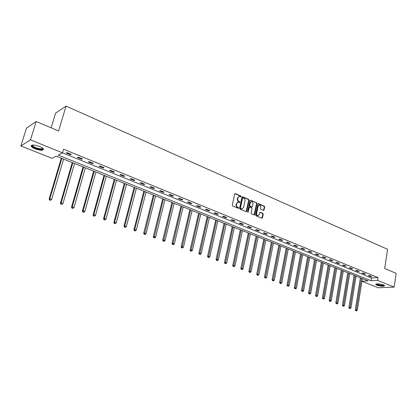<?xml version="1.0" encoding="UTF-8"?>
<svg xmlns="http://www.w3.org/2000/svg" width="417" height="417" viewBox="0 0 417 417"><rect width="100%" height="100%" fill="white"/><g stroke="black" fill="none" stroke-linecap="round" stroke-linejoin="round"><path stroke-width="0.63" d="M241.162 196.605L240.896 196.016L235.355 193.618L234.693 194.004L232.264 205.143L232.655 205.988L238.237 208.338L238.696 208.057L237.706 207.166C236.715 206.618 236.298 205.722 236.46 204.481L236.658 203.553L238.175 202.162L239.603 202.62L239.931 202.318L238.946 201.421C237.961 200.874 237.544 199.978 237.7 198.737L237.904 197.814L239.394 196.438L240.838 196.902L241.162 196.605M240.698 196.871L240.505 196.115L234.875 193.686M238.222 208.328L238.034 207.557L237.315 207.254L237.706 207.166M239.462 202.584L239.269 201.823L238.555 201.515L238.946 201.421M376.869 285.212L375.727 284.477C376.629 283.534 379.23 283.675 383.531 284.905L384.651 285.629C383.729 286.573 381.138 286.432 376.869 285.212M35.221 148.895C33.157 148.051 31.833 147.206 31.249 146.362C31.113 144.563 33.834 144.584 39.412 146.424C41.46 147.274 42.763 148.113 43.332 148.942C43.446 150.73 40.741 150.714 35.221 148.895M263.445 210.413L264.06 210.022L264.686 206.983L264.31 206.17L258.436 203.621L257.81 204.012L255.543 214.943L255.918 215.766L262.001 218.289L262.46 217.856L263.216 214.161L262.846 213.342L260.161 212.237L259.702 212.665L259.322 214.505L258.087 215.657C257.023 215.433 256.544 214.672 256.637 213.368L258.128 206.175L259.338 205.034C260.406 205.253 260.891 206.019 260.802 207.327L260.557 208.521L260.933 209.339L263.445 210.413M361.935 281.235L368.128 280.902L56.217 156.161L52.068 158.34L20.85 145.955L26.459 128.191L36.196 121.529L58.573 130.964L66.063 106.121L387.56 249.293L384.683 268.506L396.15 273.349L394.159 287.104L378.313 287.772L361.93 281.272M36.196 121.529L30.462 139.877L62.529 152.857L58.198 155.124L371.099 280.74L377.573 280.391L394.159 287.104M62.508 152.867L371.531 277.962L378 277.581L63.603 149.239L62.529 152.857M378 277.581L377.573 280.391M249.058 200.223L248.678 199.394L242.616 196.767L241.964 197.152L239.587 208.229L239.973 209.063L246.082 211.633L246.728 211.231L249.058 200.223L248.662 200.311L248.282 199.482L242.147 196.834M250.591 200.223L256.554 202.808L256.935 203.632L254.657 214.573L254.188 215.005L251.456 213.89L251.076 213.066L252.014 208.604L251.633 207.775L249.929 207.046L249.288 207.442L247.974 212.404L247.589 211.794L249.95 200.608L250.591 200.223L250.195 200.311L256.554 202.808M66.063 106.121L55.591 113.116L51.109 127.816M66.272 152.987L70.582 154.738L71.323 154.363L67.007 152.606L66.272 152.987M77.416 157.511L81.649 159.231L82.404 158.872L78.167 157.146L77.416 157.511M88.357 161.952L92.506 163.636L93.283 163.292L89.123 161.603L88.357 161.952M99.09 166.31L103.171 167.968L103.963 167.634L99.877 165.971L99.09 166.31M109.635 170.589L113.638 172.216L114.446 171.898L110.437 170.266L109.635 170.589M119.981 174.791L123.912 176.386L124.735 176.078L120.8 174.478L119.981 174.791M130.146 178.919L134.008 180.488L134.847 180.191L130.98 178.617L130.146 178.919M140.133 182.969L143.922 184.512L144.777 184.225L140.977 182.682L140.133 182.969M149.938 186.952L153.665 188.468L154.535 188.192L150.803 186.675L149.938 186.952M159.575 190.866L163.24 192.352L164.121 192.091L160.451 190.6L159.575 190.866M169.047 194.713L172.648 196.172L173.54 195.922L169.938 194.458L169.047 194.713M178.356 198.492L181.895 199.925L182.797 199.686L179.258 198.247L178.356 198.492M187.504 202.203L190.986 203.616L191.898 203.387L188.416 201.969L187.504 202.203M196.501 205.857L199.92 207.244L200.848 207.025L197.423 205.633L196.501 205.857M205.346 209.449L208.708 210.814L209.647 210.601L206.279 209.23L205.346 209.449M214.046 212.978L217.356 214.322L218.299 214.119L214.99 212.774L214.046 212.978M222.605 216.454L225.858 217.773L226.812 217.58L223.554 216.256L222.605 216.454M231.018 219.868L234.218 221.172L235.188 220.984L231.982 219.681L231.018 219.868M239.301 223.231L242.449 224.513L243.424 224.33L240.27 223.048L239.301 223.231M247.448 226.54L250.544 227.797L251.529 227.625L248.428 226.368L247.448 226.54M255.465 229.793L258.514 231.034L259.504 230.872L256.455 229.631L255.465 229.793M263.356 232.999L266.359 234.218L267.354 234.062L264.352 232.842L263.356 232.999M271.123 236.152L274.078 237.351L275.084 237.205L272.129 236.001L271.123 236.152M278.77 239.259L281.678 240.437L282.695 240.296L279.781 239.113L278.77 239.259M286.302 242.313L289.163 243.476L290.185 243.34L287.318 242.178L286.302 242.313M293.714 245.321L296.534 246.468L297.561 246.343L294.736 245.191L293.714 245.321M301.017 248.287L303.795 249.418L304.822 249.293L302.044 248.162L301.017 248.287M308.205 251.206L310.941 252.316L311.979 252.202L309.242 251.091L308.205 251.206M315.288 254.083L317.983 255.178L319.026 255.068L316.331 253.974L315.288 254.083M322.268 256.914L324.926 257.993L325.969 257.894L323.311 256.809L322.268 256.914M329.143 259.708L331.76 260.771L332.813 260.672L330.191 259.609L329.143 259.708M335.92 262.46L338.495 263.502L339.553 263.414L336.972 262.366L335.92 262.46M342.592 265.17L345.135 266.202L346.199 266.114L343.655 265.082L342.592 265.17M349.175 267.839L351.682 268.856L352.746 268.777L350.238 267.756L349.175 267.839M355.659 270.471L358.13 271.477L359.199 271.399L356.728 270.393L355.659 270.471M362.055 273.067L364.489 274.058L365.558 273.985L363.124 272.994L362.055 273.067M368.357 275.627L370.76 276.601L371.834 276.539L369.431 275.559L368.357 275.627M20.85 145.955L30.462 139.877M371.531 277.962L371.099 280.74M70.582 154.738L70.76 154.134M81.649 159.231L81.821 158.632M92.506 163.636L92.678 163.047M103.171 167.968L103.333 167.379M113.638 172.216L113.794 171.632M123.912 176.386L124.068 175.807M134.008 180.488L134.159 179.909M143.922 184.512L144.073 183.939M153.665 188.468L153.81 187.9M163.24 192.352L163.381 191.789M172.648 196.172L172.784 195.615M181.895 199.925L182.026 199.373M190.986 203.616L191.116 203.063M199.92 207.244L200.051 206.696M208.708 210.814L208.834 210.272M217.356 214.322L217.476 213.78M225.858 217.773L225.972 217.236M234.218 221.172L234.333 220.635M242.449 224.513L242.564 223.981M250.544 227.797L250.653 227.27M258.514 231.034L258.623 230.512M266.359 234.218L266.463 233.697M274.078 237.351L274.183 236.835M281.678 240.437L281.783 239.926M289.163 243.476L289.262 242.965M296.534 246.468L296.628 245.962M303.795 249.418L303.884 248.913M310.941 252.316L311.035 251.821M317.983 255.178L318.072 254.683M324.926 257.993L325.01 257.503M331.76 260.771L331.843 260.281M338.495 263.502L338.578 263.018M345.135 266.202L345.219 265.718M351.682 268.856L351.76 268.376M358.13 271.477L358.208 270.998M364.489 274.058L364.562 273.583M370.76 276.601L370.833 276.127M238.884 196.537L237.904 197.814M238.555 201.515C237.57 200.963 237.153 200.066 237.315 198.831L237.513 197.908M237.664 202.255L236.658 203.553M237.315 207.254C236.324 206.707 235.913 205.81 236.069 204.57L236.272 203.642M246.139 211.654L248.662 200.311M243.002 197.867L242.548 198.138L240.458 207.854L240.734 208.443L242.048 208.881L243.564 207.484L244.977 200.858C245.133 199.628 244.722 198.742 243.747 198.19L243.002 197.867M242.736 197.872L242.152 198.231L242.548 198.138M242.152 208.875L240.338 208.526L240.067 207.942L242.152 198.231M254.068 214.984L256.533 203.715L256.158 202.897M249.575 207.051L248.892 207.525L247.912 212.18L248.303 212.097M252.978 203.991C253.072 202.667 252.577 201.896 251.487 201.677L250.263 202.818L249.726 205.362L250.106 206.191L251.988 206.957L252.447 206.53L252.978 203.991M251.044 201.765L249.866 202.907L250.263 202.818M251.769 207.004L249.71 206.279L249.33 205.451L249.866 202.907M258.905 205.122L257.727 206.259L258.128 206.175M258.113 215.657L257.69 215.735C256.627 215.511 256.142 214.75 256.236 213.447L257.727 206.259M261.871 218.268L262.814 214.239L262.444 213.426L259.885 212.336M263.481 210.429L264.284 207.067L263.914 206.253L257.987 203.689M61.273 158.184L49.143 199.065L49.837 198.8L51.661 199.462L63.587 159.106M61.81 158.397L49.837 198.8L49.618 200.129L50.624 200.29L49.894 200.024M51.661 199.462L50.624 200.29M49.618 200.129L49.143 199.065M42.758 148.301L42.763 148.311C44.176 150.834 33.23 148.306 32.192 145.867L32.437 145.033M32.698 145.012L32.745 145.684C33.834 147.774 42.873 150.026 42.555 148.134M31.306 145.397L31.468 145.794C32.651 148.077 42.325 150.855 43.472 149.25M384.14 285.192C383.119 285.921 380.867 285.775 377.38 284.754L376.384 283.93M376.718 283.878L377.63 284.467C380.413 285.332 382.478 285.52 383.833 285.035M375.863 284.113L376.958 284.775C380.241 285.807 382.785 286.057 384.583 285.525M72.261 162.578L60.434 203.152L61.143 202.897L62.936 203.548L74.565 163.495M72.819 162.802L61.143 202.897L60.913 204.21L61.914 204.366L61.195 204.106M62.936 203.548L61.914 204.366M60.913 204.21L60.434 203.152M83.046 166.889L71.515 207.166L72.245 206.921L74.002 207.557L85.339 167.806M83.624 167.123L72.245 206.921L72.287 208.114L71.995 208.213L72.991 208.37L72.287 208.114M74.002 207.557L72.991 208.37M71.995 208.213L71.515 207.166M93.632 171.121L82.394 211.101L83.139 210.866L84.865 211.492L95.915 172.039M94.232 171.366L83.139 210.866L83.176 212.05L82.874 212.144L83.864 212.3L83.176 212.05M84.865 211.492L83.864 212.3M82.874 212.144L82.394 211.101M104.031 175.281L93.069 214.969L93.835 214.745L95.529 215.36L106.304 176.193M104.651 175.531L93.835 214.745L93.861 215.912L93.554 216.001L94.539 216.162L93.861 215.912M95.529 215.36L94.539 216.162M93.554 216.001L93.069 214.969M114.248 179.367L103.557 218.763L104.339 218.55L106.001 219.154L116.51 180.274M114.889 179.623L104.339 218.55L104.354 219.707L104.047 219.79L105.021 219.947L104.354 219.707M106.001 219.154L105.021 219.947M104.047 219.79L103.557 218.763M124.282 183.381L113.857 222.49L114.654 222.292L116.291 222.881L126.539 184.283M124.944 183.647L114.654 222.292L114.665 223.434L114.347 223.512L115.316 223.668L114.665 223.434M116.291 222.881L115.316 223.668M114.347 223.512L113.857 222.49M134.144 187.327L123.974 226.155L124.782 225.962L126.393 226.546L136.385 188.223M134.821 187.598L124.782 225.962L124.787 227.093L124.464 227.166L125.428 227.322L124.787 227.093M126.393 226.546L125.428 227.322M124.464 227.166L123.974 226.155M143.834 191.2L133.909 229.751L134.738 229.569L136.317 230.142L146.065 192.091M144.527 191.476L134.738 229.569L134.733 230.684L134.404 230.757L135.363 230.914L134.733 230.684M136.317 230.142L135.363 230.914M134.404 230.757L133.909 229.751M153.357 195.01L143.677 233.285L144.517 233.113L146.065 233.676L155.577 195.896M154.066 195.292L144.506 234.218L144.167 234.286L145.126 234.443L144.506 234.218M146.065 233.676L145.126 234.443M144.167 234.286L143.677 233.285M162.719 198.753L153.274 236.762L154.123 236.595L155.65 237.148L164.934 199.639M163.443 199.045L154.108 237.69L153.769 237.753L154.717 237.909L154.108 237.69M155.65 237.148L154.717 237.909M153.769 237.753L153.274 236.762M171.919 202.433L162.703 240.176L163.568 240.02L165.069 240.562L174.124 203.314M172.664 202.73L163.547 241.099L163.198 241.162L164.147 241.318L163.547 241.099M165.069 240.562L164.147 241.318M163.198 241.162L162.703 240.176M180.973 206.055L171.976 243.533L172.852 243.382L174.327 243.919L183.167 206.931M181.729 206.358L172.826 244.456L172.471 244.513L173.415 244.67L172.826 244.456M174.327 243.919L173.415 244.67M172.471 244.513L171.976 243.533M189.871 209.61L181.093 246.833L181.984 246.692L183.428 247.218L192.055 210.486M190.642 209.923L181.948 247.75L181.593 247.807L182.526 247.959L181.948 247.75M183.428 247.218L182.526 247.959M181.593 247.807L181.093 246.833M198.622 213.113L190.058 250.075L190.955 249.945L192.383 250.461L200.801 213.984M199.409 213.426L190.918 250.992L190.553 251.044L191.486 251.201L190.918 250.992M192.383 250.461L191.486 251.201M190.553 251.044L190.058 250.075M207.233 216.559L198.873 253.27L199.785 253.145L201.182 253.651L209.402 217.424M208.031 216.876L199.738 254.182L199.373 254.229L200.296 254.386L199.738 254.182M201.182 253.651L200.296 254.386M199.373 254.229L198.873 253.27M215.709 219.947L207.541 256.408L208.464 256.288L209.84 256.789L217.862 220.807M216.517 220.27L208.411 257.315L208.041 257.362L208.964 257.518L208.411 257.315M209.84 256.789L208.964 257.518M208.041 257.362L207.541 256.408M224.044 223.277L216.069 259.494L217.002 259.384L218.357 259.874L226.191 224.137M224.867 223.606L216.944 260.401L216.574 260.443L217.486 260.599L216.944 260.401M218.357 259.874L217.486 260.599M216.574 260.443L216.069 259.494M232.248 226.561L224.461 262.533L226.739 262.913L234.385 227.416M233.082 226.895L225.342 263.435L224.966 263.476L225.873 263.627L225.342 263.435M226.739 262.913L225.873 263.627M224.966 263.476L224.461 262.533M240.322 229.788L232.717 265.52L234.98 265.9L242.449 230.637M241.167 230.127L233.603 266.421L233.223 266.458L234.13 266.614L233.603 266.421M234.98 265.9L234.13 266.614M233.223 266.458L232.717 265.52M248.266 232.967L240.844 268.465L243.095 268.84L250.388 233.812M249.121 233.306L241.735 269.361L241.349 269.398L242.251 269.549L241.735 269.361M243.095 268.84L242.251 269.549M241.349 269.398L240.844 268.465M256.09 236.095L248.845 271.358L251.081 271.738L258.201 236.939M256.955 236.444L249.736 272.254L249.345 272.285L250.242 272.437L249.736 272.254M251.081 271.738L250.242 272.437M249.345 272.285L248.845 271.358M263.794 239.176L256.716 274.209L258.941 274.584L265.895 240.015M264.67 239.525L257.612 275.1L257.221 275.131L258.113 275.277L257.612 275.1M258.941 274.584L258.113 275.277M257.221 275.131L256.716 274.209M271.378 242.209L264.467 277.013L266.682 277.388L273.469 243.048M272.265 242.564L265.363 277.899L264.972 277.93L265.858 278.082L265.363 277.899M266.682 277.388L265.858 278.082M264.972 277.93L264.467 277.013M278.853 245.196L272.098 279.776L274.297 280.151L280.933 246.03M279.744 245.556L272.999 280.662L272.603 280.688L273.484 280.834L272.999 280.662M274.297 280.151L273.484 280.834M272.603 280.688L272.098 279.776M286.208 248.141L279.609 282.497L281.803 282.872L288.277 248.97M287.11 248.501L280.516 283.378L280.115 283.398L280.99 283.55L280.516 283.378M281.803 282.872L280.99 283.55M280.115 283.398L279.609 282.497M293.453 251.039L287.011 285.176L289.189 285.546L295.517 251.863M294.366 251.404L287.918 286.052L287.516 286.072L288.387 286.224L287.918 286.052M289.189 285.546L288.387 286.224M287.516 286.072L287.011 285.176M300.594 253.896L294.303 287.813L296.466 288.183L302.648 254.714M301.512 254.261L295.21 288.689L294.803 288.705L295.674 288.856L295.21 288.689M296.466 288.183L295.674 288.856M294.803 288.705L294.303 287.813M307.631 256.705L301.481 290.414L303.633 290.785L309.675 257.524M308.554 257.075L302.393 291.285L301.986 291.301L302.846 291.447L302.393 291.285M303.633 290.785L302.846 291.447M301.986 291.301L301.481 290.414M314.564 259.478L308.554 292.974L310.696 293.344L316.597 260.291M315.492 259.854L309.466 293.839L309.06 293.855L309.914 294.006L309.466 293.839M310.696 293.344L309.914 294.006M309.06 293.855L308.554 292.974M321.392 262.21L315.523 295.497L317.655 295.867L323.415 263.023M322.331 262.585L316.435 296.362L316.029 296.372L316.878 296.523L316.435 296.362M317.655 295.867L316.878 296.523M316.029 296.372L315.523 295.497M328.127 264.904L322.388 297.983L324.509 298.348L330.139 265.712M329.07 265.28L323.305 298.843L322.894 298.853L323.743 298.999L323.305 298.843M324.509 298.348L323.743 298.999M322.894 298.853L322.388 297.983M334.762 267.558L329.159 300.433L331.265 300.798L336.769 268.36M335.711 267.938L330.076 301.288L329.659 301.298L330.504 301.444L330.076 301.288M331.265 300.798L330.504 301.444M329.659 301.298L329.159 300.433M341.304 270.174L335.826 302.846L337.926 303.211L343.3 270.972M342.258 270.555L336.748 303.701L336.331 303.706L337.171 303.857L336.748 303.701M337.926 303.211L337.171 303.857M336.331 303.706L335.826 302.846M347.752 272.754L342.404 305.228L344.489 305.588L349.738 273.547M348.716 273.14L343.321 306.078L342.904 306.083L343.744 306.229L343.321 306.078M344.489 305.588L343.744 306.229M342.904 306.083L342.404 305.228M354.111 275.298L348.883 307.574L350.963 307.934L356.092 276.09M355.081 275.684L349.806 308.424L349.389 308.424L350.217 308.57L349.806 308.424M350.963 307.934L350.217 308.57M349.389 308.424L348.883 307.574M360.382 277.805L355.274 309.888L357.338 310.248L362.352 278.592M361.357 278.191L356.196 310.733L355.774 310.733L356.603 310.879L356.196 310.733M357.338 310.248L356.603 310.879M355.774 310.733L355.274 309.888M240.505 196.115L240.896 196.016M238.034 207.557L238.425 207.468M239.269 201.823L239.66 201.729M237.315 198.831L237.7 198.737M236.069 204.57L236.46 204.481M234.964 193.712L235.355 193.618M246.332 211.315L246.728 211.231M242.225 196.86L242.616 196.767M248.282 199.482L248.678 199.394M240.067 207.942L240.458 207.854M240.338 208.526L240.734 208.443M241.094 208.844L241.485 208.761M256.533 203.715L256.935 203.632M254.261 214.651L254.657 214.573M248.892 207.525L249.288 207.442M249.33 205.451L249.726 205.362M249.71 206.279L250.106 206.191M251.415 207.009L251.811 206.921M256.236 213.447L256.637 213.368M259.927 212.352L260.328 212.274M262.444 213.426L262.846 213.342M262.814 214.239L263.216 214.161M262.058 217.929L262.46 217.856M258.04 203.71L258.436 203.621M263.914 206.253L264.31 206.17M264.284 207.067L264.686 206.983M263.664 210.105L264.06 210.022M31.249 146.362L31.442 145.747M241.657 208.964L242.048 208.881M251.592 207.046L251.988 206.957M257.69 215.735L258.087 215.657M32.959 145.001L32.745 145.684M32.615 145.22L32.104 145.46"/></g></svg>

